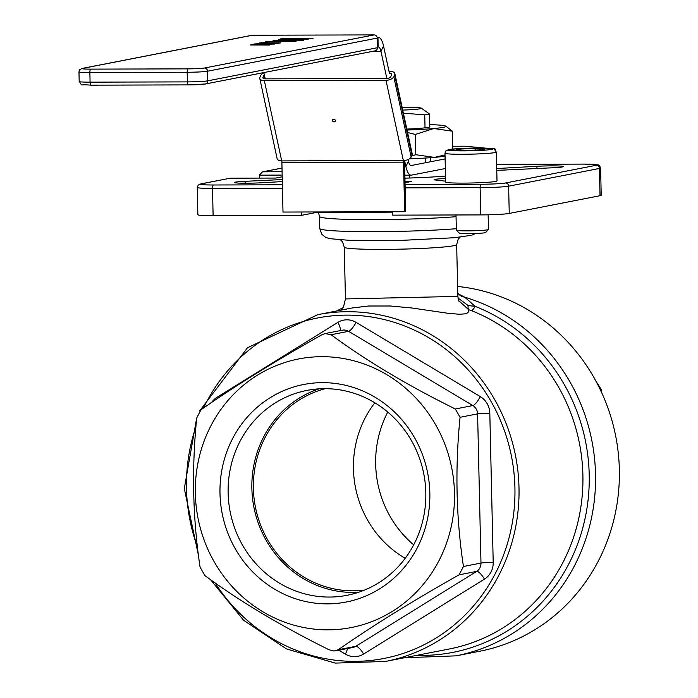 <?xml version="1.0" encoding="UTF-8"?>
<svg xmlns="http://www.w3.org/2000/svg" width="698" height="698" viewBox="0 0 698 698"><rect width="100%" height="100%" fill="white"/><g stroke="black" fill="none" stroke-linecap="round" stroke-linejoin="round"><path stroke-width="1.05" d="M351.993 307.993L368.474 306.012L390.278 305.994L411.855 307.993L447.942 313.28L459.371 314.266L464.702 313.873L467.398 312.948L468.628 311.727L468.655 309.694L471.359 310.593A9.632 2.696 111.5 0 0 475.146 306.352L468.105 305.55L457.967 297.967M458.621 300.585L468.655 309.694A9.632 2.522 105.2 0 1 468.105 305.55M416.863 655.317A180.677 170.731 79 0 0 586.686 509.985A180.677 170.731 79 0 0 475.146 306.352L464.816 297.243A16.063 14.527 -57.9 0 1 460.13 295.437L457.766 293.265M404.395 657.752L456.047 655.85A184.7 174.526 -101 0 0 595.516 483.252A184.7 174.526 -101 0 0 464.816 297.243L458.289 293.902M458.848 301.178L457.844 296.397L345.449 298.936L343.564 306.762L341.069 310.113M425.815 492.587A104.395 98.645 79 0 1 346.976 595.324A104.395 98.645 79 0 1 230.157 511.756A104.395 98.645 79 0 1 306.98 390.4A104.395 98.645 79 0 1 425.815 492.587M429.837 492.98A110.816 104.717 -101 0 0 270.283 397.624A110.816 104.717 -101 0 0 274.628 589.191A110.816 104.717 -101 0 0 429.837 492.98M318.995 388.856A104.395 98.645 -101 0 0 253.889 507.132A104.395 98.645 -101 0 0 358.693 592.236M328.016 629.849A136.852 129.322 -101 0 0 435.578 424.663A136.852 129.322 -101 0 0 211.162 425.283A136.852 129.322 -101 0 0 328.016 629.849M387.783 412.09A104.395 98.645 -101 0 0 375.664 464.345A104.395 98.645 -101 0 0 413.696 544.841M402.729 110.083A24.081 1.413 -1.3 0 0 421.348 108.164A24.081 1.413 -1.3 0 0 402.135 107.335M421.348 108.164L429.453 113.94A32.125 1.876 178.7 0 1 424.733 114.856L403.392 113.155M425.815 162.678L425.71 158.027M425.03 127.847L424.733 114.856M430.535 161.753L430.439 157.704M429.741 126.923L429.453 113.94M405.032 182.702L411.401 181.463L405.032 182.649M230.288 178.191L200.858 183.879A3.211 3.036 79 0 1 201.408 183.827L230.288 178.191L275.902 178.06L282.21 176.777M282.088 171.691L262.57 171.83L259.298 175.163L282.166 175.093M259.368 178.103L259.298 175.163M392.468 211.756L392.546 215.141L480.739 214.905A22.484 1.317 -1.3 0 0 509.243 213.431L600.027 195.71A22.484 1.317 -1.3 0 0 601.214 195.266L600.594 168.017A22.484 1.317 -1.3 0 1 599.408 168.462A3.211 3.036 -101 0 0 596.293 165.269L505.509 182.989A19.274 1.126 178.7 0 1 481.079 184.246L405.067 184.455M282.315 181.593L260.764 182.806A17.668 1.03 178.7 0 1 234.319 182.51A17.668 1.03 178.7 0 1 245.173 181.314L282.271 179.561M445.49 176.079A64.242 3.76 178.7 0 1 404.927 178.156M445.603 181.166L435.247 179.953A14.457 0.846 178.7 0 1 434.13 179.648A14.457 0.846 178.7 0 1 445.542 178.566M496.723 168.541L536.928 166.281A17.668 1.03 178.7 0 1 563.382 166.586A17.668 1.03 178.7 0 1 552.528 167.782L505.212 170.007A14.457 0.846 178.7 0 1 496.767 170.251M456.047 655.85L479.858 651.208A184.7 174.526 -101 0 0 619.03 462.015A184.7 174.526 -101 0 0 457.618 286.45M200.858 183.879L198.197 185.101L197.246 187.492L197.866 214.74A22.484 1.317 -1.3 0 0 213.117 215.638L301.309 215.394L316.787 212.375L392.477 212.166M463.446 566.488L459.075 574.829C412.588 601.013 372.296 625.993 338.207 649.759L333.976 650.998L329.09 649.786C281.469 626.246 240.051 601.493 204.837 575.527L200.082 567.212C192.753 518.693 191.627 468.969 196.696 418.032L201.068 409.691C235.156 385.924 275.448 360.945 321.935 334.761L325.102 333.565L331.061 334.735C366.276 360.692 407.693 385.444 455.314 408.984L460.061 417.299C454.991 468.245 456.117 517.968 463.446 566.488L480.983 563.068A9.632 9.109 79 0 1 476.612 571.409L355.744 646.339A9.632 9.109 79 0 1 352.839 647.474L335.564 650.85M601.859 393.044L601.397 389.72L595.708 380.724M301.309 215.394L301.239 212.009M364.531 590.063A102.789 97.127 79 0 1 255.372 506.835A102.789 97.127 79 0 1 325.224 388.673M405.206 558.313A102.789 97.127 79 0 1 374.852 402.798M267.447 42.491L261.628 42.508L267.447 42.491M308.184 38.599L284.775 38.669L282.899 39.42L302.592 39.341L308.184 38.599L308.202 39.184M282.498 39.856L282.481 39.263L282.908 39.865M279.06 39.577L282.646 38.407L313.062 38.32L304.598 39.507L289.696 39.952L278.607 39.376M282.646 38.407L282.664 39.14M296.057 41.644L265.641 41.723L297.967 40.467L273.023 40.283L303.438 40.205L273.258 41.461L296.057 41.644M277.446 43.049L268.398 43.485L277.455 43.459M268.599 43.232L268.407 43.738M265.816 43.477L253.985 44L265.982 43.293L259.569 42.91L280.858 42.857L276.042 43.581L265.816 43.477M267.081 43.075L267.098 43.686M250.477 44.977L254.325 44.227L274.785 44.035L252.851 44.602L269.559 45.056L250.442 44.977M252.851 44.602L253.252 45.082M252.484 35.232L374.128 34.9L204.435 68.02A12.852 0.75 178.7 0 1 188.146 68.858L90.827 69.128A12.852 0.75 178.7 0 1 82.792 68.36L252.484 35.232A3.211 3.036 -101 0 0 251.943 35.293L82.251 68.413L79.912 69.53L78.97 71.894A16.063 0.942 -1.3 0 0 89.868 72.54L187.186 72.269A16.063 0.942 -1.3 0 0 207.55 71.222L377.243 38.093A3.211 3.036 -101 0 0 374.128 34.9M188.381 84.886L91.194 85.156A3.211 1.038 -90.2 0 1 91.124 85.165L188.443 84.894A3.211 1.038 -90.2 0 0 188.504 84.886A12.852 0.75 -1.3 0 0 204.793 84.048A3.211 3.036 -101 0 0 205.343 83.996L375.035 50.875A3.211 3.036 -101 0 0 377.461 47.717L207.768 80.837A16.063 0.942 178.7 0 1 187.404 81.884L90.086 82.155A16.063 0.942 178.7 0 1 79.188 81.509C83.76 86.901 76.989 83.952 91.124 85.165A3.211 1.038 -90.2 0 1 90.086 82.155L89.868 72.54A3.211 1.038 89.8 0 1 90.827 69.128M377.243 38.093L377.461 47.717M383.534 45.989L380.96 51.32L386.84 78.525A3.211 1.684 -12.2 0 0 390.74 76.736L391.595 74.965A3.211 1.684 -12.2 0 0 391.7 74.293A3.211 1.684 -12.2 0 0 389.414 73.194L383.534 45.989A19.274 6.203 89.8 0 0 378.333 37.378A19.274 6.203 89.8 0 0 377.95 37.422L377.19 37.57M372.627 51.347L380.96 51.32A9.632 3.106 89.8 0 0 378.36 47.019A9.632 3.106 89.8 0 0 378.168 47.036L377.452 47.176M386.84 78.525L265.205 78.857L263.844 72.575M445.097 158.917L411.253 165.522A9.632 3.106 -90.2 0 1 411.061 165.539A9.632 3.106 -90.2 0 1 408.461 161.238L408.094 159.545M404.578 160.496L405.887 166.569A19.274 6.203 89.8 0 0 411.087 175.172A19.274 6.203 89.8 0 0 411.471 175.137L445.315 168.532M452.688 146.24L465.217 146.205L484.927 148.098M494.105 148.979L495.362 149.102L494.646 149.241M495.362 149.102L495.379 149.8M404.648 211.721L403.523 162.145L281.887 162.477L283.004 212.052L404.648 211.721L405.686 211.52L404.561 161.945A6.422 2.068 89.8 0 0 404.474 160.505M281.887 162.477A3.211 1.038 89.8 0 0 281.704 160.906A6.422 3.359 167.8 0 1 277.141 158.708L259.778 78.438A6.422 3.359 -12.2 0 0 264.341 80.636L385.985 80.305A6.422 3.359 -12.2 0 0 393.785 76.728L394.64 74.956A6.422 3.359 -12.2 0 0 394.841 73.613A6.422 3.359 -12.2 0 0 390.269 71.414L389.03 71.414M404.561 161.945L403.523 162.145A3.211 1.038 89.8 0 0 403.348 160.566L281.704 160.906L264.341 80.636M335.372 121.068A1.605 1.265 25.7 0 1 332.536 119.698M333.557 119.262A1.605 1.265 25.7 0 1 335.293 121.304A1.605 1.265 25.7 0 1 332.405 119.908A1.605 1.265 25.7 0 1 333.557 119.262M394.841 73.613L412.204 153.883A6.422 3.359 167.8 0 1 412.003 155.218L411.148 156.998A6.422 3.359 167.8 0 1 403.348 160.566L385.985 80.305M263.888 72.775A6.422 3.359 -12.2 0 0 260.834 75.323L259.979 77.103A6.422 3.359 -12.2 0 0 259.778 78.438M265.205 78.857A3.211 1.684 167.8 0 1 262.919 77.757A3.211 1.684 167.8 0 1 263.015 77.094L263.87 75.314A3.211 1.684 167.8 0 1 264.306 74.738M406.829 129.069A32.125 1.876 -1.3 0 0 429.732 126.931A32.125 1.876 -1.3 0 0 429.732 126.556M407.039 130.02A48.179 2.818 -1.3 0 0 433.755 128.528A48.179 2.818 -1.3 0 0 445.69 126.094A48.179 2.818 -1.3 0 0 443.509 125.544A48.179 2.818 -1.3 0 0 429.689 124.628M445.036 155.977A48.179 2.818 178.7 0 1 434.409 157.382A48.179 2.818 178.7 0 1 409.421 158.812M445.69 126.094L452.348 131.189L433.755 128.528L415.354 134.452L407.58 132.524M411.672 155.916L415.816 154.72L434.409 157.382L445.01 154.947M452.348 131.189L452.749 149.032M415.354 134.452L415.816 154.72M409.726 178.007L409.656 175.181M488.138 214.801L488.469 229.485A16.063 0.942 178.7 0 1 488.443 229.537A16.063 0.942 178.7 0 1 487.614 229.808A16.063 0.942 178.7 0 1 470.278 230.829A16.063 0.942 178.7 0 1 456.387 230.27A16.063 0.942 178.7 0 1 456.352 230.209L456.012 214.967M496.348 152.068L497.002 180.922A25.695 1.501 178.7 0 1 495.641 181.436A25.695 1.501 178.7 0 1 467.154 183.085A25.695 1.501 178.7 0 1 445.629 182.091L444.975 153.237A25.695 1.501 -1.3 0 0 466.5 154.232A25.695 1.501 -1.3 0 0 494.987 152.583A25.695 1.501 -1.3 0 0 496.348 152.068C491.724 147.4 501.923 149.189 477.877 148.028L459.406 148.552L448.578 149.599L445.813 150.96L444.975 153.237M456.387 230.27L459.406 233.141A13.105 0.768 -1.3 0 0 472.494 233.568A13.105 0.768 -1.3 0 0 485.564 232.547L488.443 229.537M456.038 149.948L460.802 149.014L475.355 148.517L485.136 148.953L480.372 149.878L465.828 150.375L456.038 149.948M460.828 150.157L460.802 149.014M475.355 148.517L475.39 150.053M471.359 310.593A176.664 166.944 79 0 1 582.56 491.27A176.664 166.944 79 0 1 449.477 648.957L385.584 661.425A176.664 166.944 -101 0 0 515.586 456.047A176.664 166.944 -101 0 0 317.895 314.632L247.511 347.744L199.584 411.017M345.449 298.936L344.271 247.153A56.215 3.289 -1.3 0 0 400.539 249.16A56.215 3.289 -1.3 0 0 456.666 244.597L457.844 296.397M411.401 181.463L404.997 181.48M275.902 178.06L282.21 176.83M405.145 187.858L480.119 187.649A3.211 1.038 -90.2 0 1 481.079 184.246M480.739 214.905L480.119 187.649A22.484 1.317 -1.3 0 0 508.624 186.183A3.211 3.036 -101 0 0 505.509 182.989M509.243 213.431L508.624 186.183L599.408 168.462L600.027 195.71M600.594 168.017L599.53 165.662L598.273 164.911L584.296 164.1A3.211 1.038 89.8 0 0 584.235 164.109A19.274 1.126 178.7 0 1 596.293 165.269M584.296 164.1L496.627 164.344L584.235 164.109M263.303 171.743L282.009 168.096M197.246 187.492A22.484 1.317 -1.3 0 0 212.506 188.39A3.211 1.038 -90.2 0 1 213.466 184.987A19.274 1.126 178.7 0 1 201.408 183.827M282.393 184.796L213.466 184.987M213.117 215.638L212.506 188.39L282.463 188.198M197.525 547.293A173.453 163.908 79 0 1 186.488 488.687A173.453 163.908 79 0 1 195.946 426.74M203.58 407.964A173.453 163.908 79 0 1 447.61 350.658A173.453 163.908 79 0 1 465.034 615.078A173.453 163.908 79 0 1 215.106 582.874M338.844 650.213L345.344 654.096A19.274 18.209 -101 0 0 363.597 654.052L484.456 579.122A19.274 18.209 -101 0 0 493.207 562.431L489.822 413.251A19.274 18.209 -101 0 0 480.32 396.621L356.067 322.363A19.274 18.209 -101 0 0 337.823 322.415L216.956 397.345A19.274 18.209 -101 0 0 211.581 402.493M318.436 212.375L319.475 216.441A80.305 4.694 -1.3 0 0 373.971 219.652A80.305 4.694 -1.3 0 0 456.047 216.694M456.326 228.717A80.305 4.694 178.7 0 1 369.05 231.675A80.305 4.694 178.7 0 1 319.745 228.464L319.475 216.441M489.822 413.251A9.632 0.567 -1.3 0 0 477.598 413.879L480.983 563.068A9.632 0.567 178.7 0 1 493.207 562.431M356.067 322.363A9.632 2.408 -59.1 0 1 348.599 331.314L472.851 405.564A9.632 9.109 79 0 1 477.598 413.879L460.061 417.299M455.314 408.984L472.851 405.564A9.632 2.408 120.9 0 0 480.32 396.621M484.456 579.122A9.632 2.966 58.2 0 0 476.612 571.409L459.075 574.829M340.258 330.608A9.632 2.966 58.2 0 0 337.823 322.415M325.102 333.565L342.378 330.198A9.632 9.109 79 0 1 348.599 331.314L331.061 334.735M345.344 654.096A9.632 2.408 120.9 0 0 347.508 648.521M338.207 649.759L355.744 646.339A9.632 2.966 -121.8 0 1 363.597 654.052M216.956 397.345A9.632 2.966 -121.8 0 1 217.558 398.462M596.642 381.405L596.127 381.501M600.402 389.912L601.397 389.72M245.207 183.216L245.173 181.314M536.98 168.515L536.928 166.281M307.146 38.809L307.155 39.297M280.273 38.87L280.291 39.725M204.435 68.02A3.211 3.036 79 0 1 207.55 71.222L207.768 80.837A3.211 3.036 -101 0 1 205.343 83.996L188.443 84.894A3.211 1.038 -90.2 0 1 187.404 81.884L187.186 72.269A3.211 1.038 89.8 0 1 188.146 68.858M82.792 68.36A3.211 3.036 -101 0 0 82.251 68.413M378.168 47.036L377.95 37.422L377.164 37.422M404.666 166.569L405.887 166.569L408.461 161.238M412.003 155.218L394.64 74.956M264.638 78.83L263.87 75.314M263.015 77.094L263.286 78.333M393.785 76.728L411.148 156.998M477.807 148.037A22.484 1.317 178.7 0 1 485.415 150.105A22.484 1.317 178.7 0 1 448.544 150.201A22.484 1.317 178.7 0 1 477.807 148.037M351.478 308.08L317.895 314.632M275.78 178.06L230.166 178.182M282.009 168.043L262.57 171.83M196.705 417.919L184.307 488.556L198.572 555.957M210.447 579.567L243.558 620.225L286.45 648.939L335.267 663.1L385.584 661.425M343.05 307.644L336.706 310.968M475.696 233.472L471.604 235.252L454.477 237.721L401.132 240.391L348.93 240.295L329.726 238.672L325.661 237.381L321.769 234.231L319.745 228.464M344.271 247.153L342.491 241.857L340.511 239.876M460.087 237.163L458.185 239.266L456.666 244.597M78.97 71.894L79.188 81.509M377.156 37.387L378.333 37.378M411.087 175.172L404.857 175.189"/></g></svg>
